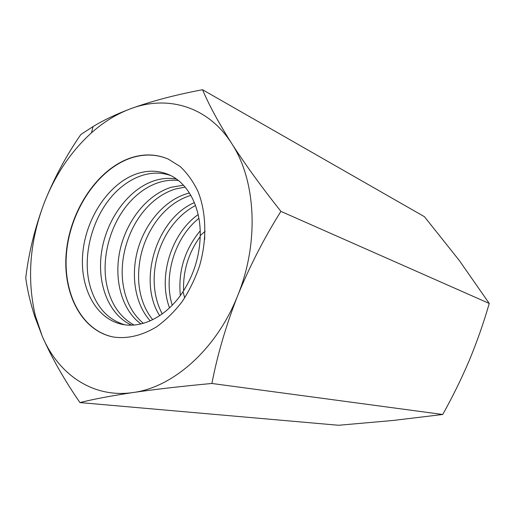 <?xml version="1.0" encoding="UTF-8"?>
<svg xmlns="http://www.w3.org/2000/svg" width="515" height="515" viewBox="0 0 515 515"><rect width="100%" height="100%" fill="white"/><g stroke="black" fill="none" stroke-linecap="round" stroke-linejoin="round"><path stroke-width="0.77" d="M170.587 175.493C161.453 172.364 151.996 172.338 142.217 175.415C135.323 177.636 128.75 181.216 122.506 186.166C94.374 207.886 79.851 255.208 90.955 288.973C97.161 307.938 108.433 319.873 124.778 324.778M204.713 239.301L204.687 231.699M137.589 173.529C148.281 170.143 158.53 170.452 168.334 174.456C187.492 182.252 200.844 206.573 200.226 235.6C199.678 255.871 193.943 274.553 183.031 291.645C167.259 316.023 142.558 328.667 122.332 324.373C95.275 318.94 78.995 286.379 82.966 251.314C86.765 216.229 109.901 182.471 137.589 173.529M176.445 179.014C169.338 177.784 162.135 178.299 154.835 180.553C129.072 188.638 107.146 218.244 101.809 250.49C96.402 282.716 108.317 314.691 131.602 325.145M178.402 180.495C172.068 179.754 165.688 180.379 159.251 182.355C150.708 185.04 142.739 189.752 135.336 196.492C111.826 217.568 99.736 256.985 107.371 287.621C111.736 305.17 120.626 317.639 134.048 325.017M183.462 185.207L171.295 187.254C147.412 194.541 126.748 220.336 120.13 249.685C113.519 279.021 121.546 309.74 140.885 323.954M185.143 187.106L175.512 188.973C165.128 192.179 155.704 198.256 147.245 207.204C128.531 226.883 118.785 258.646 123.24 285.432C125.943 301.623 132.645 314.253 143.337 323.33M189.449 193.009L187.009 193.653C165.025 200.187 145.694 222.416 138.033 248.764C130.417 275.126 134.949 304.011 150.213 320.858M190.853 195.346C178.383 199.215 167.484 207.004 158.157 218.714C144.026 237.467 137.55 258.569 138.735 282.027C139.88 296.949 144.535 309.515 152.691 319.706M194.387 202.607C156.502 218.701 137.351 281.106 159.689 315.682M195.507 205.491C184.479 211.382 175.248 220.233 167.819 232.046C159.495 245.668 154.957 260.455 154.21 276.407C153.734 290.351 156.406 302.852 162.231 313.918M198.146 214.594C171.109 233.585 157.796 276.98 169.525 307.867M198.893 218.328C174.894 237.357 163.049 275.976 172.235 305.195M200.187 230.849C184.673 249.691 178.055 271.257 180.334 295.552M200.206 236.61C188.503 252.781 182.96 270.839 183.578 290.795M130.089 108.948C166.899 94.76 207.828 105.923 231.666 143.466C255.942 180.166 259.412 242.494 237.692 295.61C216.661 349.099 173.227 387.338 133.16 392.52C92.797 398.552 58.201 374.231 42.172 336.025L35.348 315.721C26.825 279.156 29.696 241.773 43.968 203.573C54.951 175.222 70.78 151.642 91.47 132.831C103.476 122.132 116.345 114.169 130.089 108.948C115.611 114.452 103.277 120.317 93.086 126.536L80.836 134.505C66.036 155.858 53.74 178.879 43.968 203.573C34.737 228.493 28.666 253.251 25.75 277.849C27.327 289.939 30.385 302.975 34.911 316.95L42.172 336.025C51.654 357.642 64.246 379.825 79.954 402.576L338.542 425.268L392.829 420.498L442.713 414.485C452.576 396.898 461.466 378.789 469.377 360.172C477.128 341.458 483.752 322.551 489.25 303.457L459.322 260.519L424.424 216.686L202.556 89.732C175.216 94.869 151.062 101.275 130.089 108.948M130.623 157.931C143.743 153.579 156.315 153.979 168.341 159.116L180.211 166.564C187.363 173.285 193.318 181.647 198.075 191.644C206.412 212.766 207.075 240.029 199.517 266.043C195.095 278.84 189.32 290.685 182.188 301.584C174.424 311.684 165.894 320.098 156.592 326.825C142.063 335.548 127.778 338.967 113.731 337.074C81.306 331.132 61.922 292.501 66.435 250.966C70.748 209.393 97.799 169.036 130.623 157.931M79.954 402.576C93.099 399.241 110.834 395.887 133.16 392.52C155.897 389.237 182.143 386.224 211.89 383.475L442.713 414.485M211.89 383.475C217.42 354.803 226.014 325.512 237.692 295.61C249.93 265.766 264.343 237.692 280.92 211.382L489.25 303.457M280.92 211.382C261.704 187.183 245.288 164.549 231.666 143.466C218.579 122.686 208.871 104.77 202.556 89.732M113.873 337.1C81.505 331.068 62.193 292.443 66.725 250.947C71.064 209.418 98.095 169.132 130.887 158.047C143.955 153.715 156.483 154.088 168.476 159.174M91.47 132.831L93.086 126.536M35.348 315.721L34.904 316.95M200.226 235.6L205.118 231.325M183.031 291.645L184.679 297.921"/></g></svg>
